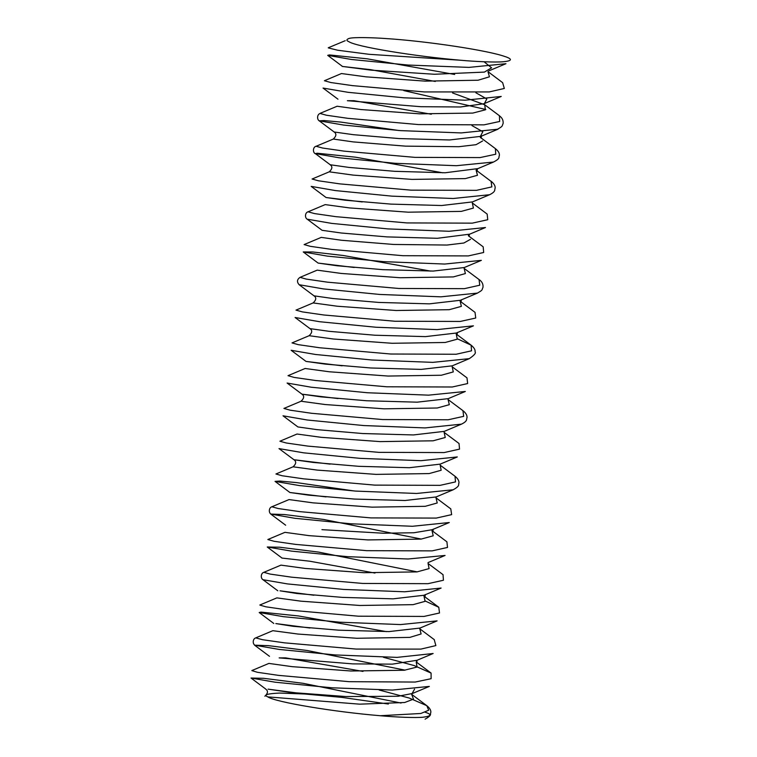<?xml version="1.0" encoding="UTF-8"?>
<svg xmlns="http://www.w3.org/2000/svg" width="757" height="757" viewBox="0 0 757 757"><rect width="100%" height="100%" fill="white"/><g stroke="black" fill="none" stroke-linecap="round" stroke-linejoin="round"><path stroke-width="1.14" d="M348.315 41.408C346.233 40.462 346.451 39.487 348.986 38.465C353.453 36.913 374.97 37.755 385.162 38.503C426.768 41.077 489.202 50.596 505.298 56.68M505.487 56.69C512.64 59.188 511.997 60.872 503.575 61.714C495.343 62.566 473.447 61.44 460.559 60.238C414.836 56.34 354.74 46.593 348.475 41.417M388.369 704.029L341.804 697.377L304.778 694.008M425.103 719.15C432.588 714.977 429.796 714.211 430.837 712.422C431.045 710.246 429.702 707.994 426.797 705.666L428.689 710.217L420.797 713.491L380.08 715.725C396.29 717.172 415.394 717.967 422.974 717.22C431.49 716.131 432.171 714.447 425.008 712.176M414.562 689.135L412.082 693.544L398.05 696.27L345.854 696.544L290.291 692.418L268.063 689.144L304.674 693.989L279.693 693.062C267.079 693.658 263.124 694.935 267.836 696.894C275.444 702.155 334.367 711.949 380.09 715.706M401.068 703.054L303.103 683.316L263.55 678.3L251.031 678.045L275.236 682.218L331.916 687.791L392.41 690.062L429.342 686.41L412.224 693.573M405.071 670.153L307.172 650.5L268.394 645.645L254.56 645.182L279.163 649.43L335.379 654.947L397.094 657.379L433.136 653.509L416.161 660.653M386.411 631.631L298.57 615.961L260.957 612.101L259.187 612.527L283.402 616.671L339.761 622.207L400.585 624.572L437.092 620.882L419.974 628.073L389.041 631.584L338.729 630.184L293.129 626.313L275.841 623.579L309.925 627.998M277.81 590.791L262.991 579.711L287.442 583.912L343.669 589.429L404.654 591.785L441.113 588.057L423.977 595.267M417.202 571.876L318.583 552.099L279.626 547.216L267.24 546.999L291.587 551.134L347.671 556.679L408.108 558.997L445.078 555.449L428.017 562.612M421.299 539.079L323.665 519.463L284.594 514.552L270.751 514.069L294.795 518.29L350.756 523.778L412.489 526.276L449.28 522.529L432.162 529.72L413.975 532.748L383.402 533.231L321.933 529.663M354.484 491.009L296.47 482.588L279.759 481.064L275.037 481.376L299.394 485.568L355.563 491.085L416.577 493.469L453.197 489.77L436.117 496.952L405.071 500.5L354.598 499.071L308.913 495.182L289.893 492.495L275.037 481.376M279.002 448.598L303.623 452.828L359.954 458.345L420.939 460.691L457.304 456.944L440.195 464.136L409.329 467.712L358.922 466.321L313.152 462.432L293.953 459.726L279.002 448.598M461.439 424.157L444.302 431.358L413.407 434.944L362.802 433.543L316.918 429.635L297.898 426.939L283.004 415.801L307.314 420.012L363.738 425.557L424.989 427.923L461.439 424.157C467.987 420.968 466.189 419.208 467.031 417.684C467.249 415.328 465.886 412.981 462.934 410.663L463.672 416.341L448.182 419.775L382.654 419.558L311.524 413.284L290.177 410.19L283.922 408.43L301.059 401.238L325.084 404.531L384.026 408.827L437.224 408.004L449.317 404.683L448.059 399.526L462.906 410.635M301.939 394.142L287.102 383.042L311.288 387.224L367.438 392.751L428.594 395.154L465.328 391.464L448.22 398.646L417.107 402.175L366.539 400.746L320.845 396.848L301.92 394.16C304.494 395.902 304.2 398.267 301.049 401.238M342.183 365.811L306.008 361.401L291.133 350.283L315.612 354.494L371.819 360.001L432.805 362.366L469.312 358.648C474.251 355.26 476.172 353.017 475.084 351.91C475.415 349.857 474.09 347.605 471.1 345.164L457.597 338.899M295.088 317.495L319.605 321.716L375.974 327.242L437.101 329.607L473.447 325.841L456.32 333.033L425.481 336.619L375.027 335.228L329.181 331.329L309.982 328.623L295.088 317.495M299.119 284.708L323.324 288.9L379.645 294.445L440.896 296.829L477.497 293.091L460.388 300.274L429.38 303.85L378.737 302.431L332.919 298.523L314.004 295.836L299.119 284.708M430.667 271.11L343.167 255.478L312.83 251.986L303.245 251.949L327.469 256.14L383.657 261.657L444.7 264.051L481.367 260.351L464.278 267.533L433.174 271.072L382.692 269.653L337.016 265.754L318.101 263.076L303.245 251.949M469.094 236.458L469.368 234.206L437.395 238.294L386.988 236.894L341.246 233.005L322.075 230.298L307.2 219.18L331.784 223.4L388.086 228.917L449.081 231.273L485.464 227.526L468.394 234.708M362.262 201.939L326.078 197.52L311.174 186.383L335.521 190.594L391.984 196.148L453.216 198.504L489.599 194.719L472.491 201.901M442.741 172.795L355.61 157.201L317.278 153.226L315.338 153.605L339.013 157.759L395.286 163.313L456.376 165.707L493.507 162.045L476.39 169.237M398.901 130.507L340.858 122.085L324.005 120.543L319.246 120.846L343.659 125.066L400.529 130.62L461.231 132.92L498.03 129.182L480.865 136.355M337.963 99.186L323.04 88.067L348.069 92.316L403.869 97.795L465.167 100.208L501.238 96.442L484.3 103.586M454.664 74.47L367.277 58.828L329.465 54.93L327.705 55.356L351.456 59.481L408.184 65.055L469.018 67.392L505.969 63.702L488.833 70.865M426.797 705.666L409.234 698.039L379.153 690.006M251.863 670.607L257.484 672.301L278.462 675.367L349.128 681.678L415.186 682.057L431.112 678.698L431.083 673.105L414.193 665.573L383.402 657.284M255.752 637.896L262.622 639.722L284.594 642.854L356.121 649.071L420.883 649.109L435.871 645.589L434.281 639.826M259.859 605.08L265.925 606.821L287.3 609.915L358.44 616.198L424.043 616.425L439.514 612.981L438.786 607.294L425.387 601.086M443.015 574.648L428.084 563.492L429.096 568.592L417.012 571.904L363.928 572.699L305.156 568.431L280.961 565.129L263.843 572.32L270.164 574.09L291.729 577.194L362.631 583.439L428.027 583.675L443.432 580.25L443.034 574.62M267.864 539.542L274.166 541.302L295.646 544.406L366.7 550.67L432.124 550.878L447.519 547.443L446.895 541.775M270.997 514.145C268.48 512.669 268.83 507.606 271.905 506.774L278.216 508.534L299.744 511.637L370.892 517.902L436.306 518.081L451.645 514.628L450.784 508.922M275.936 473.996L282.172 475.756L303.708 478.859L374.706 485.114L440.12 485.341L455.506 481.906L455.014 476.257L440.167 465.158L441.161 470.258L429.134 473.579L376.002 474.384L317.192 470.097L293.044 466.804L275.936 473.996M279.939 441.227L286.297 442.996L307.806 446.1L378.793 452.355L444.151 452.563L459.537 449.128L459.035 443.498L444.132 432.37L445.239 437.489L433.127 440.801L380.061 441.605L321.252 437.328L297.028 434.026L279.929 441.208M467.003 377.866L452.166 366.776L453.292 371.914L441.293 375.245L388.076 376.049L329.181 371.763L305.137 368.479L288.01 375.671L294.161 377.421L315.66 380.525L386.77 386.789L452.279 386.997L467.646 383.553L466.993 377.875M292.022 342.902L298.286 344.662L319.785 347.766L390.735 354.021L456.159 354.248L471.545 350.813L471.128 345.192L456.263 334.074L457.266 339.174L445.182 342.486L392.069 343.281L333.307 339.004L309.14 335.701L292.022 342.902M313.124 302.923L295.987 310.124L302.365 311.893L323.778 314.988L394.861 321.242L460.265 321.451L475.727 318.025L475.036 312.357L460.161 301.239L461.363 306.367L449.232 309.689L396.129 310.502L337.262 306.225L313.124 302.923C316.284 299.942 316.568 297.577 314.004 295.836M300.075 277.336L306.216 279.087L327.667 282.191L398.854 288.474L464.372 288.663L479.758 285.209L479.039 279.522L464.145 268.413L465.375 273.57L453.367 276.911L400.179 277.734L341.199 273.438L317.192 270.145L300.075 277.336C296.981 279.456 296.678 281.916 299.166 284.717M470.504 239.297L463.871 243.006L446.923 245.05L393.583 244.454L341.587 240.272L321.233 237.386L304.115 244.577L310.313 246.328L331.821 249.432L402.847 255.696L468.318 255.923L483.676 252.478L483.184 246.829L468.328 235.73M308.061 211.799L314.496 213.578L335.938 216.672L406.925 222.927L472.273 223.145L487.745 219.719L487.167 214.08L472.311 202.952L473.399 208.071L461.297 211.383L408.231 212.187L349.431 207.91L325.198 204.608L308.061 211.809C304.976 212.613 304.674 217.732 307.153 219.17M477.128 170.883L477.393 168.669L445.201 172.757L394.681 171.319L349.043 167.429L330.128 164.742C332.683 166.493 332.399 168.849 329.257 171.82L312.092 179.021L318.347 180.772L339.798 183.875L410.956 190.149L476.465 190.348L491.851 186.894L491.066 181.207C493.999 183.544 495.371 185.862 495.163 188.181C494.17 189.865 496.431 191.275 489.495 194.795M315.111 153.624C312.632 152.223 312.925 147.066 316.019 146.262L322.643 148.041L344.274 151.154L414.987 157.371L480.042 157.588L495.769 154.22L495.371 148.627C498.324 150.974 499.658 153.264 499.383 155.507C498.295 157.371 500.727 158.251 493.772 161.894M334.13 131.973L319.246 120.846C316.767 119.426 317.088 114.279 320.164 113.474L326.447 115.234L347.794 118.319L418.517 124.574L483.978 124.858L499.648 121.48L499.44 115.887M485.814 109.5L403.822 90.594M324.422 80.744L330.904 82.551L352.554 85.636L424.336 91.928L489.192 91.938L504.323 88.465L502.648 82.683M328.301 47.899L337.669 50.227L369.161 54.315L460.559 60.238M362.972 671.412L285.55 657.861L279.144 657.899L352.601 663.88L392.325 664.144L417.05 660.265L416.776 662.526M313.918 595.229L280.043 590.82L296.971 593.516L342.533 597.396L393.138 598.834L423.967 595.257M374.97 573.058L309.821 561.23L281.869 558.06M326.04 496.904L289.893 492.495M330.128 464.136L293.953 459.726C296.517 461.477 296.233 463.833 293.082 466.804M338.067 398.57L301.92 394.16M306.008 361.401L325.132 364.098L370.826 367.987L421.242 369.388L452.213 365.839L469.312 358.648M354.238 267.486L318.101 263.076M326.078 197.52L345.154 200.217L391.038 204.116L441.653 205.516L472.491 201.911M333.26 139.061C336.401 136.118 336.695 133.762 334.13 131.983L353.349 134.68L399.062 138.569L449.478 139.969L480.392 136.411L482.805 131.727L471.971 125.596M431.32 114.231L353.945 100.69L347.368 100.709L420.76 106.699L460.53 106.983L484.338 103.671L486.817 98.959L475.888 92.78M435.303 81.453L370.656 69.672L342.192 66.417L371.299 70.174L434.423 74.262L484.414 72.095L491.577 67.818L484.092 61.771M267.836 696.894L359.651 704.161L404.673 702.505L413.483 699.137L411.666 694.339L426.456 705.42M251.844 670.57L268.905 663.416L292.07 666.652L350.964 670.995L404.257 670.257L417.069 667.04L416.208 661.959L431.102 673.077M255.734 637.886L272.842 630.685L297.974 634.054L356.802 638.274L409.792 637.394L421.11 633.959L419.766 628.783L434.367 639.712M259.84 605.013L276.873 597.879L300.908 601.172L359.783 605.468L413.067 604.663L425.093 601.332L423.996 596.194L424.686 596.715M267.846 539.523L284.944 532.341L309.064 535.644L367.959 539.921L421.091 539.107L433.212 535.795L432.001 530.657L432.909 531.48L433.231 529.143M271.924 506.745L289.023 499.573L313.038 502.856L371.999 507.152L425.207 506.319L437.224 502.979L436.013 497.832L450.803 508.893M329.248 171.82L353.226 175.113L412.026 179.4L465.328 178.605L477.459 175.293L476.106 170.136L490.952 181.264M316.227 146.233L333.326 139.051L353.169 141.9L405.487 146.139L458.856 146.707L476.03 144.691L482.606 140.963M320.173 113.323L337.12 106.235L360.796 109.528L419.567 113.824L472.784 113.086L485.369 109.822L484.717 104.769L452.554 92.95M324.403 80.734L341.454 73.543L366.057 76.845L425.065 81.122L478.074 80.233L489.438 76.807L487.943 71.622L502.676 82.683M255.819 637.867C252.753 638.69 252.374 643.753 254.91 645.248M263.871 572.311C260.796 573.144 260.446 578.216 262.963 579.692M453.178 489.779C460.691 485.597 457.919 484.745 458.95 483.051C459.139 480.761 457.796 478.471 454.919 476.191M477.383 293.12C483.6 289.505 481.461 290.243 482.985 287.386C483.345 284.14 482.02 281.509 479.02 279.513M497.557 129.21C503.443 125.908 501.768 126.192 503.112 123.533C503.443 120.259 502.128 117.638 499.156 115.67M265.773 689.088L251.031 678.045M273.779 623.456L259.187 612.527M281.926 557.994L267.24 546.999M330.137 164.695L315.338 153.605M342.287 66.294L327.705 55.356M254.56 645.182L269.492 656.319M270.751 514.069L285.663 525.216M424.989 597.018L425.235 594.595M309.982 328.623C312.546 330.412 312.253 332.768 309.111 335.701M460.133 301.191L461.051 302.015L461.344 299.763M456.206 334.045L457.086 334.84L457.379 332.474M480.335 137.386L481.187 138.153L481.452 135.853L480.392 136.411M265.716 689.135C268.29 690.886 267.997 693.242 264.855 696.222M438.805 607.265L424.914 596.885M446.885 541.794L432.815 531.263M495.116 148.41L481.074 137.916M499.506 115.793L484.717 104.769M328.254 47.786L345.23 40.689"/></g></svg>
